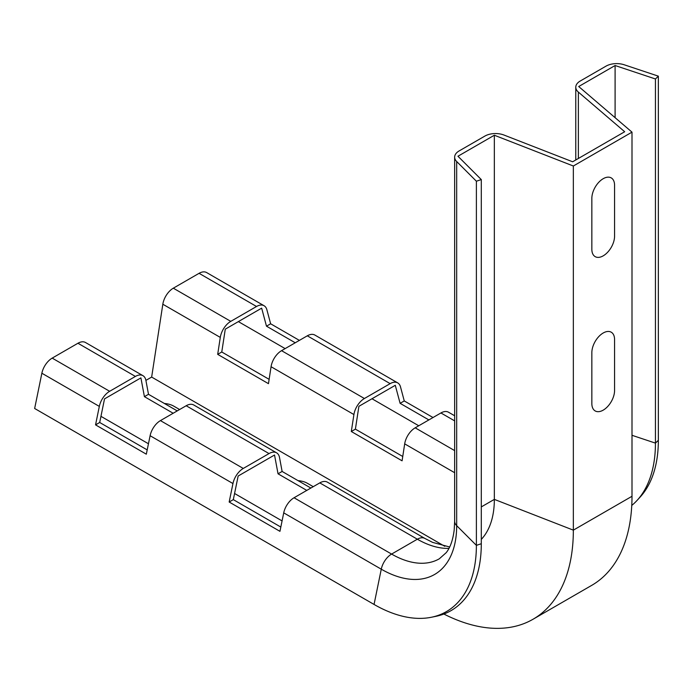 <?xml version="1.0" encoding="UTF-8"?>
<svg xmlns="http://www.w3.org/2000/svg" width="693" height="693" viewBox="0 0 693 693"><rect width="100%" height="100%" fill="white"/><g stroke="black" fill="none" stroke-linecap="round" stroke-linejoin="round"><path stroke-width="1.04" d="M179.617 409.528L173.735 406.133A16.06 9.278 0 0 0 164.423 403.499M313.236 486.677L307.363 483.281A16.06 9.278 0 0 0 298.042 480.647M591.848 403.586L591.848 352.668A16.06 9.278 -60 0 1 603.205 332.995A16.06 9.278 -60 0 1 614.57 339.553L614.57 390.471A16.06 9.278 -60 0 1 603.205 410.143A16.06 9.278 -60 0 1 591.848 403.586M614.57 185.256A16.06 9.278 120 0 0 603.205 178.699A16.06 9.278 120 0 0 591.848 198.371L591.848 249.289A16.06 9.278 120 0 0 603.205 255.847A16.06 9.278 120 0 0 614.57 236.174L614.57 185.256M578.369 92.091L624.688 131.739L572.643 161.781L503.976 135.04A15.116 8.732 180 0 0 484.831 136.105L459.078 150.97A15.116 8.732 180 0 0 454.651 157.146A15.116 8.732 180 0 0 456.678 161.504L476.386 181.219L481.297 179.582L457.96 156.246L494.343 135.239L573.345 166.008L631.999 132.146L578.707 86.53L615.098 65.523L655.439 78.976L658.35 76.161L624.211 64.778A15.116 8.732 180 0 0 605.959 66.173L580.206 81.038A15.116 8.732 180 0 0 575.779 87.205A15.116 8.732 180 0 0 578.369 92.091L578.369 158.48M454.651 415.765L448.492 412.205A15.116 8.732 120 0 0 440.93 412.959L415.185 427.824A15.116 8.732 120 0 0 404.686 443.866L402.087 460.819L351.308 431.505L353.915 414.553A15.116 8.732 -60 0 1 364.405 398.51L390.159 383.636A15.116 8.732 -60 0 1 397.713 382.891L314.865 335.057A15.116 8.732 120 0 0 307.311 335.81L281.557 350.675A15.116 8.732 120 0 0 271.067 366.718L268.468 383.671L217.689 354.357L220.287 337.404A15.116 8.732 -60 0 1 230.778 321.361L256.531 306.488A15.116 8.732 -60 0 1 264.094 305.743L206.635 272.566A15.116 8.732 120 0 0 199.073 273.319L173.319 288.184A15.116 8.732 120 0 0 162.829 304.227L151.654 377.07L444.802 546.318M151.654 377.07L145.902 380.396M319.802 482.891L417.351 539.206A15.116 8.732 -60 0 1 424.904 538.461L327.365 482.137A15.116 8.732 120 0 0 319.802 482.891L294.049 497.756A15.116 8.732 120 0 0 283.723 512.863L279.946 531.332L229.166 502.018L232.952 483.549A15.116 8.732 -60 0 1 243.278 468.442L269.023 453.577A15.116 8.732 -60 0 1 276.585 452.824L193.737 404.989A15.116 8.732 120 0 0 186.174 405.743L160.429 420.608A15.116 8.732 120 0 0 150.104 435.715L146.318 454.184L95.547 424.87L99.324 406.401A15.116 8.732 -60 0 1 109.65 391.294L135.404 376.429A15.116 8.732 -60 0 1 142.957 375.675A15.116 8.732 -60 0 1 145.894 380.353L148.493 394.3L177.243 410.897M276.585 452.824A15.116 8.732 -60 0 1 279.522 457.501L282.12 471.448L310.871 488.045M229.166 502.018L233.316 499.627L280.821 527.052M306.782 490.401L278.032 473.804L274.532 455.024L238.149 476.03L233.316 499.627M278.032 473.804L282.12 471.448M142.957 375.675L85.499 342.507A15.116 8.732 120 0 0 77.945 343.252L52.192 358.116A15.116 8.732 120 0 0 41.866 373.232L34.65 408.489L374.055 604.443A144.716 83.55 -120 0 0 431.392 617.255A144.716 83.55 -120 0 0 476.386 545.356L476.386 181.219M95.547 424.87L99.697 422.479L147.202 449.904M173.163 413.253L144.413 396.656L140.904 377.876L104.522 398.882L99.697 422.479M144.413 396.656L148.493 394.3M264.094 305.743A15.116 8.732 -60 0 1 266.857 309.676L270.634 323.787L299.385 340.384M397.713 382.891A15.116 8.732 -60 0 1 400.485 386.824L404.262 400.935L433.012 417.532M631.765 505.44A146.102 84.347 -120 0 0 637.014 500.476L640.098 497.115A144.716 83.55 -120 0 0 658.35 440.306L658.35 76.161M351.308 431.505L355.396 429.14L402.754 456.488M428.863 419.923L400.112 403.326L395.279 385.308L358.896 406.315L355.396 429.14M400.112 403.326L404.262 400.935M217.689 354.357L221.769 351.992L269.127 379.34M295.235 342.775L266.484 326.178L261.659 308.16L225.277 329.166L221.769 351.992M266.484 326.178L270.634 323.787M100.953 416.337L148.458 443.763M234.572 493.485L282.077 520.911M238.366 321.613L285.135 348.614M371.985 398.752L418.754 425.762M637.014 500.476A146.102 84.347 -120 0 0 655.439 443.113L655.439 78.976M615.098 117.671L615.098 65.523M443.866 614.033A194.646 112.379 -120 0 0 533.038 619.247L591.683 585.386A194.646 112.379 -120 0 0 631.999 496.283L631.999 132.146M533.038 619.247A194.646 112.379 -120 0 0 573.345 530.145L573.345 166.008M481.297 539.397A101.1 58.368 -120 0 0 494.343 499.384L494.343 135.239M431.392 617.255L435.845 616.346A146.18 84.399 -120 0 0 481.297 543.728L481.297 179.582M404.686 443.866L454.651 472.713M271.067 366.718L353.915 414.553M162.829 304.227L220.287 337.404M283.723 512.863L381.271 569.187A106.635 61.564 -120 0 0 456.678 525.649A15.116 8.732 180 0 1 454.651 521.283L454.201 529.928C452.927 540.038 450.259 547.617 446.197 552.676L439.31 558.801A95.435 55.093 60 0 1 391.597 554.071L417.351 539.206A95.435 55.093 -120 0 0 448.951 548.38M374.055 604.443L381.271 569.187A15.116 8.732 -60 0 1 391.597 554.071L294.049 497.756M481.297 543.728L476.386 545.356L456.678 525.649L456.678 161.504M186.174 405.743L269.023 453.577M243.278 468.442L160.429 420.608M150.104 435.715L232.952 483.549M77.945 343.252L135.404 376.429M109.65 391.294L52.192 358.116M41.866 373.232L99.324 406.401M440.93 412.959L454.651 420.876M454.651 450.606L415.185 427.824M364.405 398.51L281.557 350.675M307.311 335.81L390.159 383.636M199.073 273.319L256.531 306.488M230.778 321.361L173.319 288.184M631.999 435.299L655.439 443.113L658.35 440.306M481.297 506.912L494.343 499.384L573.345 530.145L631.999 496.283M424.904 538.461L432.623 542.385L449.662 546.985M454.651 521.283L454.651 157.146M575.779 159.97L575.779 87.205"/></g></svg>
